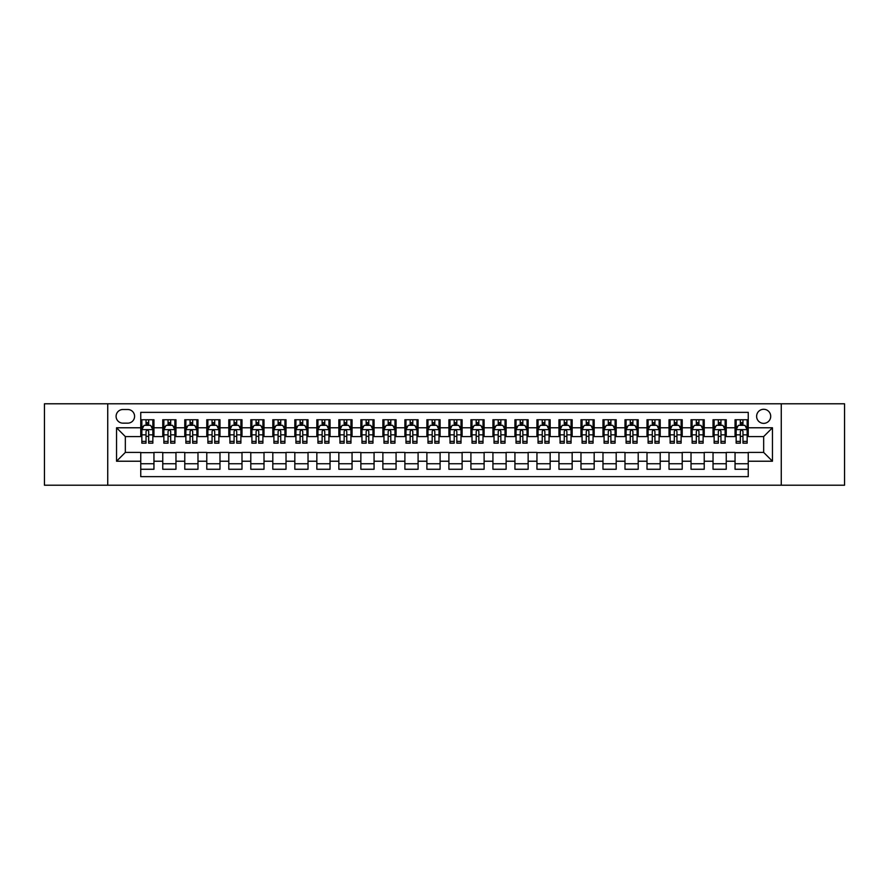 <?xml version="1.0" encoding="UTF-8"?>
<svg xmlns="http://www.w3.org/2000/svg" width="889" height="889" viewBox="0 0 889 889"><rect width="100%" height="100%" fill="white"/><g stroke="black" fill="none" stroke-linecap="round" stroke-linejoin="round"><path stroke-width="1.33" d="M763.662 409.284A7.045 7.045 0 0 0 756.617 416.33A7.045 7.045 0 0 0 763.662 423.364A7.045 7.045 0 0 0 770.707 416.33A7.045 7.045 0 0 0 763.662 409.284M781.264 485.216L844.55 485.216L844.55 403.784L781.264 403.784L781.264 485.216L107.736 485.216L107.736 403.784L44.45 403.784L44.45 485.216L107.736 485.216M748.249 419.741L735.047 419.741L735.047 427.776L726.246 427.776L726.246 436.577L735.047 436.577L735.047 427.776M726.246 427.776L726.246 419.741L713.034 419.741L713.034 427.776L704.232 427.776L704.232 436.577L713.034 436.577L713.034 427.776M704.232 427.776L704.232 419.741L691.02 419.741L691.02 427.776L682.219 427.776L682.219 436.577L691.02 436.577L691.02 427.776M682.219 427.776L682.219 419.741L669.017 419.741L669.017 427.776L660.205 427.776L660.205 436.577L669.017 436.577L669.017 427.776M660.205 427.776L660.205 419.741L647.003 419.741L647.003 427.776L638.202 427.776L638.202 436.577L647.003 436.577L647.003 427.776M638.202 427.776L638.202 419.741L624.989 419.741L624.989 427.776L616.188 427.776L616.188 436.577L624.989 436.577L624.989 427.776M616.188 427.776L616.188 419.741L602.975 419.741L602.975 427.776L594.174 427.776L594.174 436.577L602.975 436.577L602.975 427.776M594.174 427.776L594.174 419.741L580.973 419.741L580.973 427.776L572.16 427.776L572.16 436.577L580.973 436.577L580.973 427.776M572.16 427.776L572.16 419.741L558.959 419.741L558.959 427.776L550.158 427.776L550.158 436.577L558.959 436.577L558.959 427.776M550.158 427.776L550.158 419.741L536.945 419.741L536.945 427.776L528.144 427.776L528.144 436.577L536.945 436.577L536.945 427.776M528.144 427.776L528.144 419.741L514.931 419.741L514.931 427.776L506.13 427.776L506.13 436.577L514.931 436.577L514.931 427.776M506.13 427.776L506.13 419.741L492.928 419.741L492.928 427.776L484.116 427.776L484.116 436.577L492.928 436.577L492.928 427.776M484.116 427.776L484.116 419.741L470.914 419.741L470.914 427.776L462.113 427.776L462.113 436.577L470.914 436.577L470.914 427.776M462.113 427.776L462.113 419.741L448.901 419.741L448.901 427.776L440.099 427.776L440.099 436.577L448.901 436.577L448.901 427.776M440.099 427.776L440.099 419.741L426.887 419.741L426.887 427.776L418.086 427.776L418.086 436.577L426.887 436.577L426.887 427.776M418.086 427.776L418.086 419.741L404.884 419.741L404.884 427.776L396.072 427.776L396.072 436.577L404.884 436.577L404.884 427.776M396.072 427.776L396.072 419.741L382.87 419.741L382.87 427.776L374.069 427.776L374.069 436.577L382.87 436.577L382.87 427.776M374.069 427.776L374.069 419.741L360.856 419.741L360.856 427.776L352.055 427.776L352.055 436.577L360.856 436.577L360.856 427.776M352.055 427.776L352.055 419.741L338.842 419.741L338.842 427.776L330.041 427.776L330.041 436.577L338.842 436.577L338.842 427.776M330.041 427.776L330.041 419.741L316.84 419.741L316.84 427.776L308.027 427.776L308.027 436.577L316.84 436.577L316.84 427.776M308.027 427.776L308.027 419.741L294.826 419.741L294.826 427.776L286.025 427.776L286.025 436.577L294.826 436.577L294.826 427.776M286.025 427.776L286.025 419.741L272.812 419.741L272.812 427.776L264.011 427.776L264.011 436.577L272.812 436.577L272.812 427.776M264.011 427.776L264.011 419.741L250.798 419.741L250.798 427.776L241.997 427.776L241.997 436.577L250.798 436.577L250.798 427.776M241.997 427.776L241.997 419.741L228.795 419.741L228.795 427.776L219.983 427.776L219.983 436.577L228.795 436.577L228.795 427.776M219.983 427.776L219.983 419.741L206.781 419.741L206.781 427.776L197.98 427.776L197.98 436.577L206.781 436.577L206.781 427.776M197.98 427.776L197.98 419.741L184.768 419.741L184.768 427.776L175.966 427.776L175.966 436.577L184.768 436.577L184.768 427.776M175.966 427.776L175.966 419.741L162.754 419.741L162.754 436.577L153.953 436.577L153.953 419.741L140.751 419.741M140.751 469.259L153.953 469.259L153.953 452.423L162.754 452.423L162.754 469.259L175.966 469.259L175.966 452.423L184.768 452.423L184.768 461.224L175.966 461.224M184.768 461.224L184.768 469.259L197.98 469.259L197.98 452.423L206.781 452.423L206.781 461.224L197.98 461.224M206.781 461.224L206.781 469.259L219.983 469.259L219.983 452.423L228.795 452.423L228.795 461.224L219.983 461.224M228.795 461.224L228.795 469.259L241.997 469.259L241.997 452.423L250.798 452.423L250.798 461.224L241.997 461.224M250.798 461.224L250.798 469.259L264.011 469.259L264.011 452.423L272.812 452.423L272.812 461.224L264.011 461.224M272.812 461.224L272.812 469.259L286.025 469.259L286.025 452.423L294.826 452.423L294.826 461.224L286.025 461.224M294.826 461.224L294.826 469.259L308.027 469.259L308.027 452.423L316.84 452.423L316.84 461.224L308.027 461.224M316.84 461.224L316.84 469.259L330.041 469.259L330.041 452.423L338.842 452.423L338.842 461.224L330.041 461.224M338.842 461.224L338.842 469.259L352.055 469.259L352.055 452.423L360.856 452.423L360.856 461.224L352.055 461.224M360.856 461.224L360.856 469.259L374.069 469.259L374.069 452.423L382.87 452.423L382.87 461.224L374.069 461.224M382.87 461.224L382.87 469.259L396.072 469.259L396.072 452.423L404.884 452.423L404.884 461.224L396.072 461.224M404.884 461.224L404.884 469.259L418.086 469.259L418.086 452.423L426.887 452.423L426.887 461.224L418.086 461.224M426.887 461.224L426.887 469.259L440.099 469.259L440.099 452.423L448.901 452.423L448.901 461.224L440.099 461.224M448.901 461.224L448.901 469.259L462.113 469.259L462.113 452.423L470.914 452.423L470.914 461.224L462.113 461.224M470.914 461.224L470.914 469.259L484.116 469.259L484.116 452.423L492.928 452.423L492.928 461.224L484.116 461.224M492.928 461.224L492.928 469.259L506.13 469.259L506.13 452.423L514.931 452.423L514.931 461.224L506.13 461.224M514.931 461.224L514.931 469.259L528.144 469.259L528.144 452.423L536.945 452.423L536.945 461.224L528.144 461.224M536.945 461.224L536.945 469.259L550.158 469.259L550.158 452.423L558.959 452.423L558.959 461.224L550.158 461.224M558.959 461.224L558.959 469.259L572.16 469.259L572.16 452.423L580.973 452.423L580.973 461.224L572.16 461.224M580.973 461.224L580.973 469.259L594.174 469.259L594.174 452.423L602.975 452.423L602.975 461.224L594.174 461.224M602.975 461.224L602.975 469.259L616.188 469.259L616.188 452.423L624.989 452.423L624.989 461.224L616.188 461.224M624.989 461.224L624.989 469.259L638.202 469.259L638.202 452.423L647.003 452.423L647.003 461.224L638.202 461.224M647.003 461.224L647.003 469.259L660.205 469.259L660.205 452.423L669.017 452.423L669.017 461.224L660.205 461.224M669.017 461.224L669.017 469.259L682.219 469.259L682.219 452.423L691.02 452.423L691.02 461.224L682.219 461.224M691.02 461.224L691.02 469.259L704.232 469.259L704.232 452.423L713.034 452.423L713.034 461.224L704.232 461.224M713.034 461.224L713.034 469.259L726.246 469.259L726.246 452.423L735.047 452.423L735.047 461.224L726.246 461.224M122.915 423.153L127.76 423.153A6.823 6.823 0 0 0 134.583 416.33A6.823 6.823 0 0 0 127.76 409.507L122.915 409.507A6.823 6.823 0 0 0 116.092 416.33A6.823 6.823 0 0 0 122.915 423.153M781.264 403.784L107.736 403.784M748.249 427.776L748.249 412.363L140.751 412.363L140.751 436.577L125.338 436.577L125.338 452.423L140.751 452.423L140.751 476.637L748.249 476.637L748.249 452.423L763.662 452.423L763.662 436.577L748.249 436.577L748.249 427.776L772.463 427.776L772.463 461.224L748.249 461.224M140.751 461.224L116.537 461.224L116.537 427.776L140.751 427.776M735.047 461.224L735.047 469.259L748.249 469.259M140.751 425.242L141.851 425.242M146.029 425.242L148.674 425.242M152.852 425.242L153.953 425.242M140.751 436.355L141.851 436.355M146.029 436.355L148.674 436.355M152.852 436.355L153.953 436.355M140.751 452.645L153.953 452.645M140.751 463.758L153.953 463.758M162.754 436.355L163.865 436.355M168.043 436.355L170.688 436.355M174.866 436.355L175.966 436.355M162.754 425.242L163.865 425.242M168.043 425.242L170.688 425.242M174.866 425.242L175.966 425.242M162.754 452.645L175.966 452.645M162.754 463.758L175.966 463.758M184.768 452.645L197.98 452.645M184.768 463.758L197.98 463.758M184.768 425.242L185.868 425.242M190.057 425.242L192.691 425.242M196.88 425.242L197.98 425.242M184.768 436.355L185.868 436.355M190.057 436.355L192.691 436.355M196.88 436.355L197.98 436.355M206.781 452.645L219.983 452.645M206.781 463.758L219.983 463.758M206.781 425.242L207.882 425.242M212.06 425.242L214.705 425.242M218.883 425.242L219.983 425.242M206.781 436.355L207.882 436.355M212.06 436.355L214.705 436.355M218.883 436.355L219.983 436.355M228.795 452.645L241.997 452.645M228.795 463.758L241.997 463.758M228.795 425.242L229.895 425.242M234.074 425.242L236.718 425.242M240.897 425.242L241.997 425.242M228.795 436.355L229.895 436.355M234.074 436.355L236.718 436.355M240.897 436.355L241.997 436.355M250.798 452.645L264.011 452.645M250.798 463.758L264.011 463.758M250.798 425.242L251.909 425.242M256.088 425.242L258.732 425.242M262.911 425.242L264.011 425.242M250.798 436.355L251.909 436.355M256.088 436.355L258.732 436.355M262.911 436.355L264.011 436.355M272.812 452.645L286.025 452.645M272.812 463.758L286.025 463.758M272.812 425.242L273.912 425.242M278.101 425.242L280.735 425.242M284.924 425.242L286.025 425.242M272.812 436.355L273.912 436.355M278.101 436.355L280.735 436.355M284.924 436.355L286.025 436.355M294.826 452.645L308.027 452.645M294.826 463.758L308.027 463.758M294.826 425.242L295.926 425.242M300.104 425.242L302.749 425.242M306.927 425.242L308.027 425.242M294.826 436.355L295.926 436.355M300.104 436.355L302.749 436.355M306.927 436.355L308.027 436.355M316.84 452.645L330.041 452.645M316.84 463.758L330.041 463.758M316.84 425.242L317.94 425.242M322.118 425.242L324.763 425.242M328.941 425.242L330.041 425.242M316.84 436.355L317.94 436.355M322.118 436.355L324.763 436.355M328.941 436.355L330.041 436.355M338.842 452.645L352.055 452.645M338.842 463.758L352.055 463.758M338.842 425.242L339.942 425.242M344.132 425.242L346.777 425.242M350.955 425.242L352.055 425.242M338.842 436.355L339.942 436.355M344.132 436.355L346.777 436.355M350.955 436.355L352.055 436.355M360.856 452.645L374.069 452.645M360.856 463.758L374.069 463.758M360.856 425.242L361.956 425.242M366.146 425.242L368.779 425.242M372.969 425.242L374.069 425.242M360.856 436.355L361.956 436.355M366.146 436.355L368.779 436.355M372.969 436.355L374.069 436.355M382.87 452.645L396.072 452.645M382.87 463.758L396.072 463.758M382.87 425.242L383.97 425.242M388.149 425.242L390.793 425.242M394.972 425.242L396.072 425.242M382.87 436.355L383.97 436.355M388.149 436.355L390.793 436.355M394.972 436.355L396.072 436.355M404.884 452.645L418.086 452.645M404.884 463.758L418.086 463.758M404.884 425.242L405.984 425.242M410.162 425.242L412.807 425.242M416.985 425.242L418.086 425.242M404.884 436.355L405.984 436.355M410.162 436.355L412.807 436.355M416.985 436.355L418.086 436.355M426.887 452.645L440.099 452.645M426.887 463.758L440.099 463.758M426.887 425.242L427.987 425.242M432.176 425.242L434.81 425.242M438.999 425.242L440.099 425.242M426.887 436.355L427.987 436.355M432.176 436.355L434.81 436.355M438.999 436.355L440.099 436.355M448.901 452.645L462.113 452.645M448.901 463.758L462.113 463.758M448.901 425.242L450.001 425.242M454.19 425.242L456.824 425.242M461.013 425.242L462.113 425.242M448.901 436.355L450.001 436.355M454.19 436.355L456.824 436.355M461.013 436.355L462.113 436.355M470.914 452.645L484.116 452.645M470.914 463.758L484.116 463.758M470.914 425.242L472.015 425.242M476.193 425.242L478.838 425.242M483.016 425.242L484.116 425.242M470.914 436.355L472.015 436.355M476.193 436.355L478.838 436.355M483.016 436.355L484.116 436.355M492.928 452.645L506.13 452.645M492.928 463.758L506.13 463.758M492.928 425.242L494.028 425.242M498.207 425.242L500.851 425.242M505.03 425.242L506.13 425.242M492.928 436.355L494.028 436.355M498.207 436.355L500.851 436.355M505.03 436.355L506.13 436.355M514.931 452.645L528.144 452.645M514.931 463.758L528.144 463.758M514.931 425.242L516.031 425.242M520.221 425.242L522.854 425.242M527.044 425.242L528.144 425.242M514.931 436.355L516.031 436.355M520.221 436.355L522.854 436.355M527.044 436.355L528.144 436.355M536.945 452.645L550.158 452.645M536.945 463.758L550.158 463.758M536.945 425.242L538.045 425.242M542.223 425.242L544.868 425.242M549.058 425.242L550.158 425.242M536.945 436.355L538.045 436.355M542.223 436.355L544.868 436.355M549.058 436.355L550.158 436.355M558.959 452.645L572.16 452.645M558.959 463.758L572.16 463.758M558.959 425.242L560.059 425.242M564.237 425.242L566.882 425.242M571.06 425.242L572.16 425.242M558.959 436.355L560.059 436.355M564.237 436.355L566.882 436.355M571.06 436.355L572.16 436.355M580.973 452.645L594.174 452.645M580.973 463.758L594.174 463.758M580.973 425.242L582.073 425.242M586.251 425.242L588.896 425.242M593.074 425.242L594.174 425.242M580.973 436.355L582.073 436.355M586.251 436.355L588.896 436.355M593.074 436.355L594.174 436.355M602.975 452.645L616.188 452.645M602.975 463.758L616.188 463.758M602.975 425.242L604.076 425.242M608.265 425.242L610.899 425.242M615.088 425.242L616.188 425.242M602.975 436.355L604.076 436.355M608.265 436.355L610.899 436.355M615.088 436.355L616.188 436.355M624.989 452.645L638.202 452.645M624.989 463.758L638.202 463.758M624.989 425.242L626.089 425.242M630.268 425.242L632.912 425.242M637.091 425.242L638.202 425.242M624.989 436.355L626.089 436.355M630.268 436.355L632.912 436.355M637.091 436.355L638.202 436.355M647.003 452.645L660.205 452.645M647.003 463.758L660.205 463.758M647.003 425.242L648.103 425.242M652.282 425.242L654.926 425.242M659.105 425.242L660.205 425.242M647.003 436.355L648.103 436.355M652.282 436.355L654.926 436.355M659.105 436.355L660.205 436.355M669.017 452.645L682.219 452.645M669.017 463.758L682.219 463.758M669.017 425.242L670.117 425.242M674.295 425.242L676.94 425.242M681.118 425.242L682.219 425.242M669.017 436.355L670.117 436.355M674.295 436.355L676.94 436.355M681.118 436.355L682.219 436.355M691.02 452.645L704.232 452.645M691.02 463.758L704.232 463.758M691.02 425.242L692.12 425.242M696.309 425.242L698.943 425.242M703.132 425.242L704.232 425.242M691.02 436.355L692.12 436.355M696.309 436.355L698.943 436.355M703.132 436.355L704.232 436.355M713.034 452.645L726.246 452.645M713.034 463.758L726.246 463.758M713.034 425.242L714.134 425.242M718.312 425.242L720.957 425.242M725.135 425.242L726.246 425.242M713.034 436.355L714.134 436.355M718.312 436.355L720.957 436.355M725.135 436.355L726.246 436.355M735.047 452.645L748.249 452.645M735.047 463.758L748.249 463.758M735.047 425.242L736.148 425.242M740.326 425.242L742.971 425.242M747.149 425.242L748.249 425.242M735.047 436.355L736.148 436.355M740.326 436.355L742.971 436.355M747.149 436.355L748.249 436.355M125.338 436.577L116.537 427.776M125.338 452.423L116.537 461.224M772.463 427.776L763.662 436.577M772.463 461.224L763.662 452.423M148.674 422.597L146.029 422.597M152.852 441.389L148.674 441.389L148.674 443.178L152.852 443.178L152.852 429.754L150.652 425.353L144.051 425.353L141.851 429.754L141.851 443.178L146.029 443.178L146.029 441.389L141.851 441.389M141.851 429.754L141.851 419.741M152.852 429.754L152.852 419.741M146.029 425.353L146.029 419.741M148.674 419.741L148.674 425.353M148.674 441.389L148.674 431.398C147.796 429.709 146.907 429.709 146.029 431.398L146.029 441.389M170.688 422.597L168.043 422.597M174.866 441.389L170.688 441.389L170.688 443.178L174.866 443.178L174.866 429.754L172.666 425.353L166.065 425.353L163.865 429.754L163.865 443.178L168.043 443.178L168.043 441.389L163.865 441.389M163.865 429.754L163.865 419.741M174.866 429.754L174.866 419.741M168.043 425.353L168.043 419.741M170.688 419.741L170.688 425.353M170.688 441.389L170.688 431.398C169.799 429.709 168.921 429.709 168.043 431.398L168.043 441.389M192.691 422.597L190.057 422.597M196.88 441.389L192.691 441.389L192.691 443.178L196.88 443.178L196.88 429.754L194.68 425.353L188.068 425.353L185.868 429.754L185.868 443.178L190.057 443.178L190.057 441.389L185.868 441.389M185.868 429.754L185.868 419.741M196.88 429.754L196.88 419.741M190.057 425.353L190.057 419.741M192.691 419.741L192.691 425.353M192.691 441.389L192.691 431.398C191.813 429.709 190.935 429.709 190.057 431.398L190.057 441.389M214.705 422.597L212.06 422.597M218.883 441.389L214.705 441.389L214.705 443.178L218.883 443.178L218.883 429.754L216.683 425.353L210.082 425.353L207.882 429.754L207.882 443.178L212.06 443.178L212.06 441.389L207.882 441.389M207.882 429.754L207.882 419.741M218.883 429.754L218.883 419.741M212.06 425.353L212.06 419.741M214.705 419.741L214.705 425.353M214.705 441.389L214.705 431.398C213.827 429.709 212.949 429.709 212.06 431.398L212.06 441.389M236.718 422.597L234.074 422.597M240.897 441.389L236.718 441.389L236.718 443.178L240.897 443.178L240.897 429.754L238.697 425.353L232.096 425.353L229.895 429.754L229.895 443.178L234.074 443.178L234.074 441.389L229.895 441.389M229.895 429.754L229.895 419.741M240.897 429.754L240.897 419.741M234.074 425.353L234.074 419.741M236.718 419.741L236.718 425.353M236.718 441.389L236.718 431.398C235.841 429.709 234.952 429.709 234.074 431.398L234.074 441.389M258.732 422.597L256.088 422.597M262.911 441.389L258.732 441.389L258.732 443.178L262.911 443.178L262.911 429.754L260.71 425.353L254.11 425.353L251.909 429.754L251.909 443.178L256.088 443.178L256.088 441.389L251.909 441.389M251.909 429.754L251.909 419.741M262.911 429.754L262.911 419.741M256.088 425.353L256.088 419.741M258.732 419.741L258.732 425.353M258.732 441.389L258.732 431.398C257.843 429.709 256.965 429.709 256.088 431.398L256.088 441.389M280.735 422.597L278.101 422.597M284.924 441.389L280.735 441.389L280.735 443.178L284.924 443.178L284.924 429.754L282.724 425.353L276.112 425.353L273.912 429.754L273.912 443.178L278.101 443.178L278.101 441.389L273.912 441.389M273.912 429.754L273.912 419.741M284.924 429.754L284.924 419.741M278.101 425.353L278.101 419.741M280.735 419.741L280.735 425.353M280.735 441.389L280.735 431.398C279.857 429.709 278.979 429.709 278.101 431.398L278.101 441.389M302.749 422.597L300.104 422.597M306.927 441.389L302.749 441.389L302.749 443.178L306.927 443.178L306.927 429.754L304.727 425.353L298.126 425.353L295.926 429.754L295.926 443.178L300.104 443.178L300.104 441.389L295.926 441.389M295.926 429.754L295.926 419.741M306.927 429.754L306.927 419.741M300.104 425.353L300.104 419.741M302.749 419.741L302.749 425.353M302.749 441.389L302.749 431.398C301.871 429.709 300.993 429.709 300.104 431.398L300.104 441.389M324.763 422.597L322.118 422.597M328.941 441.389L324.763 441.389L324.763 443.178L328.941 443.178L328.941 429.754L326.741 425.353L320.14 425.353L317.94 429.754L317.94 443.178L322.118 443.178L322.118 441.389L317.94 441.389M317.94 429.754L317.94 419.741M328.941 429.754L328.941 419.741M322.118 425.353L322.118 419.741M324.763 419.741L324.763 425.353M324.763 441.389L324.763 431.398C323.885 429.709 322.996 429.709 322.118 431.398L322.118 441.389M346.777 422.597L344.132 422.597M350.955 441.389L346.777 441.389L346.777 443.178L350.955 443.178L350.955 429.754L348.755 425.353L342.154 425.353L339.942 429.754L339.942 443.178L344.132 443.178L344.132 441.389L339.942 441.389M339.942 429.754L339.942 419.741M350.955 429.754L350.955 419.741M344.132 425.353L344.132 419.741M346.777 419.741L346.777 425.353M346.777 441.389L346.777 431.398C345.888 429.709 345.01 429.709 344.132 431.398L344.132 441.389M368.779 422.597L366.146 422.597M372.969 441.389L368.779 441.389L368.779 443.178L372.969 443.178L372.969 429.754L370.769 425.353L364.157 425.353L361.956 429.754L361.956 443.178L366.146 443.178L366.146 441.389L361.956 441.389M361.956 429.754L361.956 419.741M372.969 429.754L372.969 419.741M366.146 425.353L366.146 419.741M368.779 419.741L368.779 425.353M368.779 441.389L368.779 431.398C367.902 429.709 367.024 429.709 366.146 431.398L366.146 441.389M390.793 422.597L388.149 422.597M394.972 441.389L390.793 441.389L390.793 443.178L394.972 443.178L394.972 429.754L392.771 425.353L386.17 425.353L383.97 429.754L383.97 443.178L388.149 443.178L388.149 441.389L383.97 441.389M383.97 429.754L383.97 419.741M394.972 429.754L394.972 419.741M388.149 425.353L388.149 419.741M390.793 419.741L390.793 425.353M390.793 441.389L390.793 431.398C389.915 429.709 389.038 429.709 388.149 431.398L388.149 441.389M412.807 422.597L410.162 422.597M416.985 441.389L412.807 441.389L412.807 443.178L416.985 443.178L416.985 429.754L414.785 425.353L408.184 425.353L405.984 429.754L405.984 443.178L410.162 443.178L410.162 441.389L405.984 441.389M405.984 429.754L405.984 419.741M416.985 429.754L416.985 419.741M410.162 425.353L410.162 419.741M412.807 419.741L412.807 425.353M412.807 441.389L412.807 431.398C411.929 429.709 411.04 429.709 410.162 431.398L410.162 441.389M434.81 422.597L432.176 422.597M438.999 441.389L434.81 441.389L434.81 443.178L438.999 443.178L438.999 429.754L436.799 425.353L430.198 425.353L427.987 429.754L427.987 443.178L432.176 443.178L432.176 441.389L427.987 441.389M427.987 429.754L427.987 419.741M438.999 429.754L438.999 419.741M432.176 425.353L432.176 419.741M434.81 419.741L434.81 425.353M434.81 441.389L434.81 431.398C433.932 429.709 433.054 429.709 432.176 431.398L432.176 441.389M456.824 422.597L454.19 422.597M461.013 441.389L456.824 441.389L456.824 443.178L461.013 443.178L461.013 429.754L458.802 425.353L452.201 425.353L450.001 429.754L450.001 443.178L454.19 443.178L454.19 441.389L450.001 441.389M450.001 429.754L450.001 419.741M461.013 429.754L461.013 419.741M454.19 425.353L454.19 419.741M456.824 419.741L456.824 425.353M456.824 441.389L456.824 431.398C455.946 429.709 455.068 429.709 454.19 431.398L454.19 441.389M478.838 422.597L476.193 422.597M483.016 441.389L478.838 441.389L478.838 443.178L483.016 443.178L483.016 429.754L480.816 425.353L474.215 425.353L472.015 429.754L472.015 443.178L476.193 443.178L476.193 441.389L472.015 441.389M472.015 429.754L472.015 419.741M483.016 429.754L483.016 419.741M476.193 425.353L476.193 419.741M478.838 419.741L478.838 425.353M478.838 441.389L478.838 431.398C477.96 429.709 477.082 429.709 476.193 431.398L476.193 441.389M500.851 422.597L498.207 422.597M505.03 441.389L500.851 441.389L500.851 443.178L505.03 443.178L505.03 429.754L502.83 425.353L496.229 425.353L494.028 429.754L494.028 443.178L498.207 443.178L498.207 441.389L494.028 441.389M494.028 429.754L494.028 419.741M505.03 429.754L505.03 419.741M498.207 425.353L498.207 419.741M500.851 419.741L500.851 425.353M500.851 441.389L500.851 431.398C499.974 429.709 499.085 429.709 498.207 431.398L498.207 441.389M522.854 422.597L520.221 422.597M527.044 441.389L522.854 441.389L522.854 443.178L527.044 443.178L527.044 429.754L524.843 425.353L518.231 425.353L516.031 429.754L516.031 443.178L520.221 443.178L520.221 441.389L516.031 441.389M516.031 429.754L516.031 419.741M527.044 429.754L527.044 419.741M520.221 425.353L520.221 419.741M522.854 419.741L522.854 425.353M522.854 441.389L522.854 431.398C521.976 429.709 521.098 429.709 520.221 431.398L520.221 441.389M544.868 422.597L542.223 422.597M549.058 441.389L544.868 441.389L544.868 443.178L549.058 443.178L549.058 429.754L546.846 425.353L540.245 425.353L538.045 429.754L538.045 443.178L542.223 443.178L542.223 441.389L538.045 441.389M538.045 429.754L538.045 419.741M549.058 429.754L549.058 419.741M542.223 425.353L542.223 419.741M544.868 419.741L544.868 425.353M544.868 441.389L544.868 431.398C543.99 429.709 543.112 429.709 542.223 431.398L542.223 441.389M566.882 422.597L564.237 422.597M571.06 441.389L566.882 441.389L566.882 443.178L571.06 443.178L571.06 429.754L568.86 425.353L562.259 425.353L560.059 429.754L560.059 443.178L564.237 443.178L564.237 441.389L560.059 441.389M560.059 429.754L560.059 419.741M571.06 429.754L571.06 419.741M564.237 425.353L564.237 419.741M566.882 419.741L566.882 425.353M566.882 441.389L566.882 431.398C566.004 429.709 565.126 429.709 564.237 431.398L564.237 441.389M588.896 422.597L586.251 422.597M593.074 441.389L588.896 441.389L588.896 443.178L593.074 443.178L593.074 429.754L590.874 425.353L584.273 425.353L582.073 429.754L582.073 443.178L586.251 443.178L586.251 441.389L582.073 441.389M582.073 429.754L582.073 419.741M593.074 429.754L593.074 419.741M586.251 425.353L586.251 419.741M588.896 419.741L588.896 425.353M588.896 441.389L588.896 431.398C588.018 429.709 587.129 429.709 586.251 431.398L586.251 441.389M610.899 422.597L608.265 422.597M615.088 441.389L610.899 441.389L610.899 443.178L615.088 443.178L615.088 429.754L612.888 425.353L606.276 425.353L604.076 429.754L604.076 443.178L608.265 443.178L608.265 441.389L604.076 441.389M604.076 429.754L604.076 419.741M615.088 429.754L615.088 419.741M608.265 425.353L608.265 419.741M610.899 419.741L610.899 425.353M610.899 441.389L610.899 431.398C610.021 429.709 609.143 429.709 608.265 431.398L608.265 441.389M632.912 422.597L630.268 422.597M637.091 441.389L632.912 441.389L632.912 443.178L637.091 443.178L637.091 429.754L634.89 425.353L628.29 425.353L626.089 429.754L626.089 443.178L630.268 443.178L630.268 441.389L626.089 441.389M626.089 429.754L626.089 419.741M637.091 429.754L637.091 419.741M630.268 425.353L630.268 419.741M632.912 419.741L632.912 425.353M632.912 441.389L632.912 431.398C632.035 429.709 631.157 429.709 630.268 431.398L630.268 441.389M654.926 422.597L652.282 422.597M659.105 441.389L654.926 441.389L654.926 443.178L659.105 443.178L659.105 429.754L656.904 425.353L650.304 425.353L648.103 429.754L648.103 443.178L652.282 443.178L652.282 441.389L648.103 441.389M648.103 429.754L648.103 419.741M659.105 429.754L659.105 419.741M652.282 425.353L652.282 419.741M654.926 419.741L654.926 425.353M654.926 441.389L654.926 431.398C654.048 429.709 653.171 429.709 652.282 431.398L652.282 441.389M676.94 422.597L674.295 422.597M681.118 441.389L676.94 441.389L676.94 443.178L681.118 443.178L681.118 429.754L678.918 425.353L672.317 425.353L670.117 429.754L670.117 443.178L674.295 443.178L674.295 441.389L670.117 441.389M670.117 429.754L670.117 419.741M681.118 429.754L681.118 419.741M674.295 425.353L674.295 419.741M676.94 419.741L676.94 425.353M676.94 441.389L676.94 431.398C676.062 429.709 675.173 429.709 674.295 431.398L674.295 441.389M698.943 422.597L696.309 422.597M703.132 441.389L698.943 441.389L698.943 443.178L703.132 443.178L703.132 429.754L700.932 425.353L694.32 425.353L692.12 429.754L692.12 443.178L696.309 443.178L696.309 441.389L692.12 441.389M692.12 429.754L692.12 419.741M703.132 429.754L703.132 419.741M696.309 425.353L696.309 419.741M698.943 419.741L698.943 425.353M698.943 441.389L698.943 431.398C698.065 429.709 697.187 429.709 696.309 431.398L696.309 441.389M720.957 422.597L718.312 422.597M725.135 441.389L720.957 441.389L720.957 443.178L725.135 443.178L725.135 429.754L722.935 425.353L716.334 425.353L714.134 429.754L714.134 443.178L718.312 443.178L718.312 441.389L714.134 441.389M714.134 429.754L714.134 419.741M725.135 429.754L725.135 419.741M718.312 425.353L718.312 419.741M720.957 419.741L720.957 425.353M720.957 441.389L720.957 431.398C720.079 429.709 719.201 429.709 718.312 431.398L718.312 441.389M742.971 422.597L740.326 422.597M747.149 441.389L742.971 441.389L742.971 443.178L747.149 443.178L747.149 429.754L744.949 425.353L738.348 425.353L736.148 429.754L736.148 443.178L740.326 443.178L740.326 441.389L736.148 441.389M736.148 429.754L736.148 419.741M747.149 429.754L747.149 419.741M740.326 425.353L740.326 419.741M742.971 419.741L742.971 425.353M742.971 441.389L742.971 431.398C742.093 429.709 741.215 429.709 740.326 431.398L740.326 441.389M162.754 461.224L153.953 461.224M162.754 427.776L153.953 427.776M152.797 429.643L141.907 429.643M141.851 426.564L143.44 426.564M151.263 426.564L152.852 426.564M146.029 434.854L141.851 434.854M152.852 434.854L148.674 434.854M148.674 423.997L146.029 423.997M174.811 429.643L163.909 429.643M163.865 426.564L165.454 426.564M173.266 426.564L174.866 426.564M168.043 434.854L163.865 434.854M174.866 434.854L170.688 434.854M170.688 423.997L168.043 423.997M196.825 429.643L185.923 429.643M185.868 426.564L187.468 426.564M195.28 426.564L196.88 426.564M190.057 434.854L185.868 434.854M196.88 434.854L192.691 434.854M192.691 423.997L190.057 423.997M218.827 429.643L207.937 429.643M207.882 426.564L209.482 426.564M217.294 426.564L218.883 426.564M212.06 434.854L207.882 434.854M218.883 434.854L214.705 434.854M214.705 423.997L212.06 423.997M240.841 429.643L229.951 429.643M229.895 426.564L231.484 426.564M239.308 426.564L240.897 426.564M234.074 434.854L229.895 434.854M240.897 434.854L236.718 434.854M236.718 423.997L234.074 423.997M262.855 429.643L251.954 429.643M251.909 426.564L253.498 426.564M261.31 426.564L262.911 426.564M256.088 434.854L251.909 434.854M262.911 434.854L258.732 434.854M258.732 423.997L256.088 423.997M284.869 429.643L273.968 429.643M273.912 426.564L275.512 426.564M283.324 426.564L284.924 426.564M278.101 434.854L273.912 434.854M284.924 434.854L280.735 434.854M280.735 423.997L278.101 423.997M306.872 429.643L295.981 429.643M295.926 426.564L297.526 426.564M305.338 426.564L306.927 426.564M300.104 434.854L295.926 434.854M306.927 434.854L302.749 434.854M302.749 423.997L300.104 423.997M328.886 429.643L317.995 429.643M317.94 426.564L319.529 426.564M327.352 426.564L328.941 426.564M322.118 434.854L317.94 434.854M328.941 434.854L324.763 434.854M324.763 423.997L322.118 423.997M350.899 429.643L339.998 429.643M339.942 426.564L341.543 426.564M349.355 426.564L350.955 426.564M344.132 434.854L339.942 434.854M350.955 434.854L346.777 434.854M346.777 423.997L344.132 423.997M372.913 429.643L362.012 429.643M361.956 426.564L363.557 426.564M371.369 426.564L372.969 426.564M366.146 434.854L361.956 434.854M372.969 434.854L368.779 434.854M368.779 423.997L366.146 423.997M394.916 429.643L384.026 429.643M383.97 426.564L385.57 426.564M393.383 426.564L394.972 426.564M388.149 434.854L383.97 434.854M394.972 434.854L390.793 434.854M390.793 423.997L388.149 423.997M416.93 429.643L406.04 429.643M405.984 426.564L407.573 426.564M415.385 426.564L416.985 426.564M410.162 434.854L405.984 434.854M416.985 434.854L412.807 434.854M412.807 423.997L410.162 423.997M438.944 429.643L428.042 429.643M427.987 426.564L429.587 426.564M437.399 426.564L438.999 426.564M432.176 434.854L427.987 434.854M438.999 434.854L434.81 434.854M434.81 423.997L432.176 423.997M460.958 429.643L450.056 429.643M450.001 426.564L451.601 426.564M459.413 426.564L461.013 426.564M454.19 434.854L450.001 434.854M461.013 434.854L456.824 434.854M456.824 423.997L454.19 423.997M482.96 429.643L472.07 429.643M472.015 426.564L473.615 426.564M481.427 426.564L483.016 426.564M476.193 434.854L472.015 434.854M483.016 434.854L478.838 434.854M478.838 423.997L476.193 423.997M504.974 429.643L494.084 429.643M494.028 426.564L495.618 426.564M503.43 426.564L505.03 426.564M498.207 434.854L494.028 434.854M505.03 434.854L500.851 434.854M500.851 423.997L498.207 423.997M526.988 429.643L516.087 429.643M516.031 426.564L517.631 426.564M525.443 426.564L527.044 426.564M520.221 434.854L516.031 434.854M527.044 434.854L522.854 434.854M522.854 423.997L520.221 423.997M549.002 429.643L538.101 429.643M538.045 426.564L539.645 426.564M547.457 426.564L549.058 426.564M542.223 434.854L538.045 434.854M549.058 434.854L544.868 434.854M544.868 423.997L542.223 423.997M571.005 429.643L560.114 429.643M560.059 426.564L561.648 426.564M569.471 426.564L571.06 426.564M564.237 434.854L560.059 434.854M571.06 434.854L566.882 434.854M566.882 423.997L564.237 423.997M593.019 429.643L582.128 429.643M582.073 426.564L583.662 426.564M591.474 426.564L593.074 426.564M586.251 434.854L582.073 434.854M593.074 434.854L588.896 434.854M588.896 423.997L586.251 423.997M615.032 429.643L604.131 429.643M604.076 426.564L605.676 426.564M613.488 426.564L615.088 426.564M608.265 434.854L604.076 434.854M615.088 434.854L610.899 434.854M610.899 423.997L608.265 423.997M637.046 429.643L626.145 429.643M626.089 426.564L627.69 426.564M635.502 426.564L637.091 426.564M630.268 434.854L626.089 434.854M637.091 434.854L632.912 434.854M632.912 423.997L630.268 423.997M659.049 429.643L648.159 429.643M648.103 426.564L649.692 426.564M657.516 426.564L659.105 426.564M652.282 434.854L648.103 434.854M659.105 434.854L654.926 434.854M654.926 423.997L652.282 423.997M681.063 429.643L670.173 429.643M670.117 426.564L671.706 426.564M679.518 426.564L681.118 426.564M674.295 434.854L670.117 434.854M681.118 434.854L676.94 434.854M676.94 423.997L674.295 423.997M703.077 429.643L692.175 429.643M692.12 426.564L693.72 426.564M701.532 426.564L703.132 426.564M696.309 434.854L692.12 434.854M703.132 434.854L698.943 434.854M698.943 423.997L696.309 423.997M725.091 429.643L714.189 429.643M714.134 426.564L715.734 426.564M723.546 426.564L725.135 426.564M718.312 434.854L714.134 434.854M725.135 434.854L720.957 434.854M720.957 423.997L718.312 423.997M747.093 429.643L736.203 429.643M736.148 426.564L737.737 426.564M745.56 426.564L747.149 426.564M740.326 434.854L736.148 434.854M747.149 434.854L742.971 434.854M742.971 423.997L740.326 423.997"/></g></svg>
